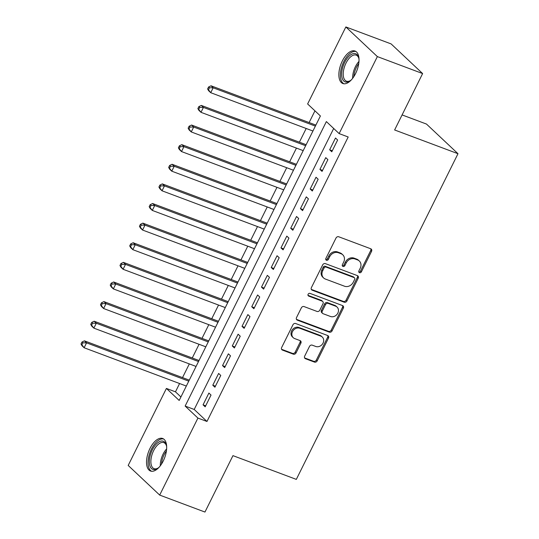 <?xml version="1.0" encoding="UTF-8"?>
<svg xmlns="http://www.w3.org/2000/svg" width="539" height="539" viewBox="0 0 539 539"><rect width="100%" height="100%" fill="white"/><g stroke="black" fill="none" stroke-linecap="round" stroke-linejoin="round"><path stroke-width="0.81" d="M359.479 272.694A1.529 1.3 133.3 0 0 361.393 271.818L371.546 251.356A2.183 1.86 133.3 0 0 370.724 248.762L338.741 236.776A2.183 1.86 133.3 0 0 336.006 238.036L325.852 258.498A1.529 1.3 133.3 0 0 328.339 259.427L329.652 256.78A6.987 5.949 133.3 0 1 338.398 252.751L341.066 253.748A6.987 5.949 133.3 0 1 342.791 254.819A6.987 5.949 133.3 0 1 343.693 262.042L342.38 264.689A1.529 1.3 133.3 0 0 344.866 265.619L346.179 262.971A6.987 5.949 133.3 0 1 354.925 258.942L357.593 259.939A6.987 5.949 133.3 0 1 359.318 261.011A6.987 5.949 133.3 0 1 360.22 268.233L358.907 270.881A1.529 1.3 133.3 0 0 359.479 272.694M358.785 271.946A1.529 1.3 133.3 0 0 360.537 271.016L370.697 250.554A2.183 1.86 133.3 0 0 370.765 248.775M325.731 259.555A1.529 1.3 133.3 0 0 327.483 258.626L328.803 255.978L329.652 256.78M342.258 265.747A1.529 1.3 133.3 0 0 344.01 264.817L345.324 262.17L346.179 262.971M149.957 448.509A17.356 8.59 110.5 0 1 162.69 438.503A17.356 8.59 110.5 0 1 163.243 461.007A17.356 8.59 110.5 0 1 150.509 471.012A17.356 8.59 110.5 0 1 149.957 448.509M342.305 61.028A17.356 8.59 110.5 0 1 355.039 51.023A17.356 8.59 110.5 0 1 355.592 73.526A17.356 8.59 110.5 0 1 342.858 83.532A17.356 8.59 110.5 0 1 342.305 61.028M304.676 356.138A2.183 1.86 133.3 0 0 305.492 358.731L314.466 362.093A2.183 1.86 133.3 0 0 317.202 360.834L328.48 338.108A2.183 1.86 133.3 0 0 327.658 335.521L295.675 323.528A2.183 1.86 133.3 0 0 292.94 324.788L281.661 347.514A2.183 1.86 133.3 0 0 282.483 350.107L293.324 354.17A2.183 1.86 133.3 0 0 296.052 352.91L300.883 343.181A2.183 1.86 133.3 0 0 300.061 340.594L294.685 338.58A5.841 4.972 133.3 0 1 293.236 337.683A5.841 4.972 133.3 0 1 292.994 330.791A5.841 4.972 133.3 0 1 299.799 328.271L320.86 336.168A5.841 4.972 133.3 0 1 322.302 337.064A5.841 4.972 133.3 0 1 322.551 343.949A5.841 4.972 133.3 0 1 315.746 346.469L312.236 345.155A2.183 1.86 133.3 0 0 309.501 346.415L304.676 356.138M345.856 26.95L391.119 43.915L422.623 73.56L394.622 129.966L457.988 153.709L296.322 479.393L232.956 455.644L204.955 512.05L159.692 495.085L128.188 465.44L166.41 388.437L179.184 400.457L320.402 115.973L307.628 103.953L345.856 26.95L377.361 56.595L339.139 133.605L326.364 121.585L185.147 406.062L197.921 418.082L159.692 495.085M422.623 73.56L377.361 56.595M333.681 128.471L194.202 409.458L206.969 421.471L348.187 136.994L339.139 133.605M206.969 421.471L197.921 418.082M344.199 302.204A2.183 1.86 133.3 0 0 346.934 300.944L358.213 278.218A2.183 1.86 133.3 0 0 357.391 275.624L325.401 263.638A2.183 1.86 133.3 0 0 322.672 264.898L311.394 287.624A2.183 1.86 133.3 0 0 312.209 290.211L344.199 302.204L343.35 301.402A2.183 1.86 133.3 0 0 346.078 300.142L357.364 277.417A2.183 1.86 133.3 0 0 357.431 275.645M343.35 308.167L332.064 330.885A2.183 1.86 133.3 0 1 329.336 332.145L297.346 320.159A2.183 1.86 133.3 0 1 296.524 317.565L301.355 307.843A2.183 1.86 133.3 0 1 304.084 306.583L317.06 311.448A2.183 1.86 133.3 0 0 319.789 310.188L322.996 303.733A2.183 1.86 133.3 0 0 322.174 301.139L308.665 296.079A1.529 1.3 133.3 0 1 310.006 293.384L342.528 305.573A2.183 1.86 133.3 0 1 343.35 308.167L342.494 307.365L331.216 330.084L332.064 330.885M331.788 151.782L337.63 140.012L335.507 138.011L329.659 149.781L331.788 151.782M322.053 171.402L327.894 159.632L325.765 157.631L319.923 169.401L322.053 171.402M312.31 191.022L318.151 179.251L316.022 177.25L310.181 189.021L312.31 191.022M302.574 210.641L308.416 198.871L306.287 196.87L300.445 208.64L302.574 210.641M292.832 230.261L298.673 218.49L296.544 216.489L290.703 228.26L292.832 230.261M283.096 249.88L288.938 238.11L286.809 236.109L280.967 247.879L283.096 249.88M273.354 269.5L279.195 257.73L277.066 255.729L271.225 267.499L273.354 269.5M263.618 289.12L269.46 277.349L267.331 275.348L261.489 287.119L263.618 289.12M253.876 308.739L259.717 296.969L257.588 294.968L251.747 306.738L253.876 308.739M244.14 328.359L249.981 316.588L247.852 314.587L242.011 326.358L244.14 328.359M234.398 347.978L240.239 336.208L238.11 334.207L232.269 345.977L234.398 347.978M224.662 367.598L230.503 355.828L228.374 353.827L222.533 365.597L224.662 367.598M214.92 387.218L220.761 375.447L218.632 373.439L212.79 385.217L214.92 387.218M208.896 393.059L203.055 404.836L205.184 406.837L211.025 395.067L208.896 393.059M314.944 110.839L309.13 122.555M306.192 128.477L299.394 142.175M296.45 148.097L289.652 161.794M286.714 167.717L279.916 181.414M276.972 187.336L270.174 201.034M267.236 206.956L260.438 220.653M257.494 226.575L250.696 240.273M247.758 246.195L240.96 259.892M238.016 265.815L231.218 279.512M228.28 285.434L221.482 299.132M218.538 305.054L211.739 318.751M208.802 324.673L201.997 338.371M199.059 344.293L192.261 357.99M189.324 363.913L182.519 377.61M179.581 383.532L175.465 391.826L180.922 396.96M457.988 153.709L426.484 124.064L402.094 114.922M175.465 391.826L166.41 388.437M194.202 409.458L185.147 406.062M329.659 149.781L332.293 150.772M319.923 169.401L322.558 170.391M310.181 189.021L312.815 190.011M300.445 208.64L303.08 209.631M290.703 228.26L293.337 229.243M280.967 247.879L283.602 248.863M271.225 267.499L273.859 268.483M261.489 287.119L264.123 288.102M251.747 306.738L254.381 307.722M242.011 326.358L244.639 327.341M232.269 345.977L234.903 346.961M222.533 365.597L225.161 366.581M212.79 385.217L215.425 386.2M203.055 404.836L205.682 405.82M359.318 261.011L358.469 260.209A6.987 5.949 133.3 0 0 356.737 259.138L357.593 259.939M345.324 262.17A6.987 5.949 133.3 0 1 354.076 258.141L356.737 259.138M342.791 254.819L341.942 254.017A6.987 5.949 133.3 0 0 340.21 252.946L341.066 253.748M328.803 255.978A6.987 5.949 133.3 0 1 337.549 251.949L340.21 252.946M311.32 289.396A2.183 1.86 133.3 0 0 311.36 289.416L343.35 301.402M354.675 279.404A1.529 1.3 133.3 0 0 354.096 277.592L326.021 267.068A1.529 1.3 133.3 0 0 324.107 267.95L322.72 270.74A6.987 5.949 133.3 0 0 323.616 277.962A6.987 5.949 133.3 0 0 325.347 279.034L344.542 286.229A6.987 5.949 133.3 0 0 353.288 282.193L354.675 279.404M354.48 277.828L353.624 277.026A1.529 1.3 133.3 0 0 353.247 276.79L354.096 277.592M323.616 277.962L322.767 277.161A6.987 5.949 133.3 0 1 321.871 269.938L323.259 267.149A1.529 1.3 133.3 0 1 325.172 266.266L353.247 276.79M296.457 319.344A2.183 1.86 133.3 0 0 296.497 319.357L328.48 331.344A2.183 1.86 133.3 0 0 331.216 330.084M322.713 301.476L321.864 300.674A2.183 1.86 133.3 0 0 321.325 300.338L307.978 295.338M330.522 316.487A5.841 4.972 133.3 0 0 337.326 313.967A5.841 4.972 133.3 0 0 337.084 307.082A5.841 4.972 133.3 0 0 335.635 306.186L328.217 303.403A2.183 1.86 133.3 0 0 325.482 304.663L322.282 311.118A2.183 1.86 133.3 0 0 323.104 313.711L330.522 316.487M337.084 307.082L336.228 306.28A5.841 4.972 133.3 0 0 334.786 305.384L335.635 306.186M322.558 313.375L321.709 312.573A2.183 1.86 133.3 0 1 321.426 310.316L324.633 303.868A2.183 1.86 133.3 0 1 327.362 302.608L334.786 305.384M342.494 307.365A2.183 1.86 133.3 0 0 342.568 305.586M322.302 337.064L321.453 336.262A5.841 4.972 133.3 0 0 320.004 335.366L320.86 336.168M293.236 337.683L292.387 336.882A5.841 4.972 133.3 0 1 292.145 329.989A5.841 4.972 133.3 0 1 298.95 327.469L320.004 335.366M281.594 349.292A2.183 1.86 133.3 0 0 281.627 349.306L292.468 353.368A2.183 1.86 133.3 0 0 295.204 352.108L300.028 342.38A2.183 1.86 133.3 0 0 300.102 340.608M304.602 357.916A2.183 1.86 133.3 0 0 304.643 357.93L313.617 361.292A2.183 1.86 133.3 0 0 316.353 360.032L327.631 337.306A2.183 1.86 133.3 0 0 327.699 335.534M315.881 125.088L211.039 85.795L213.168 87.796L210.729 92.701L312.937 131.011M315.376 126.106L213.168 87.796L209.442 87.79L208.593 86.988L207.616 88.948L208.472 89.75L209.442 87.79M208.472 89.75L210.729 92.701L208.6 90.7L207.616 88.948M208.593 86.988L211.039 85.795M351.529 79.671A15.018 7.438 110.5 0 1 350.033 80.863A15.018 7.438 110.5 0 1 342.157 78.115A15.018 7.438 110.5 0 1 344.65 62.409A15.018 7.438 110.5 0 1 358.698 57.747A15.018 7.438 110.5 0 1 359.035 59.634M358.833 58.32A13.906 6.886 -69.5 0 0 356.185 55.14A13.906 6.886 -69.5 0 0 345.977 63.151A13.906 6.886 -69.5 0 0 346.422 81.18A13.906 6.886 -69.5 0 0 350.505 80.527M356.003 51.535A17.248 8.536 -69.5 0 0 343.794 61.614A17.248 8.536 -69.5 0 0 343.916 83.781M159.18 467.151A15.018 7.438 110.5 0 1 157.684 468.351A15.018 7.438 110.5 0 1 155.232 469.476A15.018 7.438 110.5 0 1 149.781 457.24A15.018 7.438 110.5 0 1 160.865 441.131A15.018 7.438 110.5 0 1 166.349 445.227A15.018 7.438 110.5 0 1 166.692 447.114M166.484 445.8A13.906 6.886 -69.5 0 0 163.836 442.62A13.906 6.886 -69.5 0 0 161.565 442.519A13.906 6.886 -69.5 0 0 151.816 455.327A13.906 6.886 -69.5 0 0 154.073 468.667A13.906 6.886 -69.5 0 0 156.344 468.762A13.906 6.886 -69.5 0 0 158.156 468.007M163.654 439.015A17.248 8.536 -69.5 0 0 161.282 439.029A17.248 8.536 -69.5 0 0 149.33 454.458A17.248 8.536 -69.5 0 0 151.567 471.261M306.139 144.708L201.296 105.415L203.425 107.416L200.993 112.321L303.201 150.624M305.633 145.719L203.425 107.416L199.706 107.402L198.851 106.607L197.88 108.568L198.729 109.37L199.706 107.402M198.729 109.37L200.993 112.321L198.864 110.32L197.88 108.568M198.851 106.607L201.296 105.415M296.403 164.328L191.561 125.035L193.69 127.036L191.251 131.94L293.459 170.243M295.898 165.338L193.69 127.036L189.964 127.022L189.115 126.227L188.138 128.188L188.994 128.989L189.964 127.022M188.994 128.989L191.251 131.94L189.122 129.939L188.138 128.188M189.115 126.227L191.561 125.035M286.66 183.947L181.818 144.654L183.947 146.655L181.515 151.56L283.723 189.863M286.155 184.958L183.947 146.655L180.228 146.642L179.372 145.84L178.402 147.807L179.251 148.609L180.228 146.642M179.251 148.609L181.515 151.56L179.386 149.559L178.402 147.807M179.372 145.84L181.818 144.654M276.925 203.567L172.082 164.274L174.212 166.275L171.773 171.18L273.98 209.482M276.419 204.577L174.212 166.275L170.486 166.261L169.637 165.46L168.66 167.427L169.509 168.229L170.486 166.261M169.509 168.229L171.773 171.18L169.644 169.179L168.66 167.427M169.637 165.46L172.082 164.274M267.182 223.18L162.34 183.893L164.469 185.894L162.037 190.799L264.245 229.102M266.677 224.197L164.469 185.894L160.75 185.881L159.894 185.079L158.924 187.046L159.773 187.848L160.75 185.881M159.773 187.848L162.037 190.799L159.908 188.798L158.924 187.046M159.894 185.079L162.34 183.893M257.447 242.799L152.604 203.513L154.733 205.514L152.294 210.419L254.502 248.722M256.941 243.817L154.733 205.514L151.008 205.5L150.159 204.699L149.182 206.666L150.031 207.461L151.008 205.5M150.031 207.461L152.294 210.419L150.165 208.418L149.182 206.666M150.159 204.699L152.604 203.513M247.704 262.419L142.862 223.133L144.991 225.134L142.559 230.038L244.767 268.341M247.199 263.436L144.991 225.134L141.272 225.12L140.416 224.318L139.446 226.279L140.295 227.081L141.272 225.12M140.295 227.081L142.559 230.038L140.43 228.037L139.446 226.279M140.416 224.318L142.862 223.133M237.968 282.038L133.126 242.752L135.255 244.753L132.816 249.658L235.024 287.961M237.463 283.056L135.255 244.753L131.529 244.74L130.681 243.938L129.704 245.899L130.553 246.7L131.529 244.74M130.553 246.7L132.816 249.658L130.687 247.657L129.704 245.899M130.681 243.938L133.126 242.752M228.226 301.658L123.384 262.372L125.513 264.373L123.081 269.278L225.289 307.58M227.721 302.675L125.513 264.373L121.794 264.359L120.938 263.558L119.968 265.518L120.817 266.32L121.794 264.359M120.817 266.32L123.081 269.278L120.952 267.277L119.968 265.518M120.938 263.558L123.384 262.372M218.49 321.278L113.648 281.985L115.777 283.992L113.338 288.897L215.546 327.2M217.985 322.295L115.777 283.992L112.051 283.979L111.202 283.177L110.225 285.138L111.074 285.939L112.051 283.979M111.074 285.939L113.338 288.897L111.209 286.889L110.225 285.138M111.202 283.177L113.648 281.985M208.748 340.897L103.906 301.604L106.035 303.612L103.603 308.517L205.81 346.82M208.243 341.915L106.035 303.612L102.309 303.598L101.46 302.797L100.49 304.757L101.339 305.559L102.309 303.598M101.339 305.559L103.603 308.517L101.473 306.509L100.49 304.757M101.46 302.797L103.906 301.604M199.012 360.517L94.17 321.224L96.299 323.232L93.86 328.136L196.068 366.439M198.507 361.534L96.299 323.232L92.573 323.218L91.724 322.416L90.747 324.377L91.596 325.179L92.573 323.218M91.596 325.179L93.86 328.136L91.731 326.129L90.747 324.377M91.724 322.416L94.17 321.224M189.27 380.136L84.428 340.843L86.557 342.851L84.124 347.756L186.332 386.059M188.765 381.154L86.557 342.851L82.831 342.838L81.982 342.036L81.012 343.997L81.861 344.798L82.831 342.838M81.861 344.798L84.124 347.756L81.995 345.748L81.012 343.997M81.982 342.036L84.428 340.843M360.537 271.016L361.393 271.818M327.483 258.626L328.339 259.427M344.01 264.817L344.866 265.619M354.076 258.141L354.925 258.942M337.549 251.949L338.398 252.751M370.697 250.554L371.546 251.356M311.36 289.416L312.209 290.211M357.364 277.417L358.213 278.218M346.078 300.142L346.934 300.944M325.172 266.266L326.021 267.068M323.259 267.149L324.107 267.95M321.871 269.938L322.72 270.74M328.48 331.344L329.336 332.145M296.497 319.357L297.346 320.159M321.325 300.338L322.174 301.139M308.032 295.48L308.665 296.079M327.362 302.608L328.217 303.403M324.633 303.868L325.482 304.663M321.426 310.316L322.282 311.118M298.95 327.469L299.799 328.271M300.028 342.38L300.883 343.181M295.204 352.108L296.052 352.91M292.468 353.368L293.324 354.17M281.627 349.306L282.483 350.107M327.631 337.306L328.48 338.108M316.353 360.032L317.202 360.834M313.617 361.292L314.466 362.093M304.643 357.93L305.492 358.731M352.661 78.296A13.906 6.886 110.5 0 1 355.41 66.688A13.906 6.886 110.5 0 1 358.987 61.419M358.765 63.474A13.448 6.657 -69.5 0 0 356.481 67.186A13.448 6.657 -69.5 0 0 353.847 76.599M160.312 465.777A13.906 6.886 110.5 0 1 166.639 448.899M166.423 450.954A13.448 6.657 -69.5 0 0 161.505 464.079"/></g></svg>
